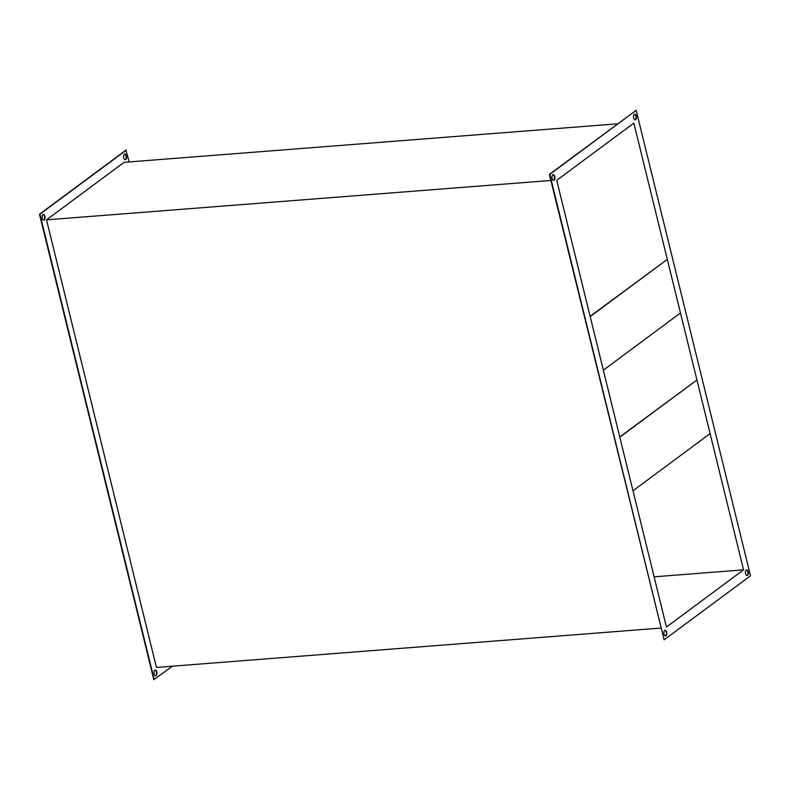 <?xml version="1.0" encoding="UTF-8"?>
<svg xmlns="http://www.w3.org/2000/svg" width="790" height="790" viewBox="0 0 790 790"><rect width="100%" height="100%" fill="white"/><g stroke="black" fill="none" stroke-linecap="round" stroke-linejoin="round"><path stroke-width="1.19" d="M43.114 214.485A2.864 1.462 -94.5 0 1 44.566 216.974A2.864 1.462 -94.5 0 1 43.786 220.005A2.864 1.462 -94.5 0 1 43.559 220.133M42.877 214.613A2.864 1.462 -94.5 0 1 43.312 214.446A2.864 1.462 -94.5 0 1 44.951 216.737A2.864 1.462 -94.5 0 1 44.2 219.976A2.864 1.462 -94.5 0 1 43.766 220.143A2.864 1.462 -94.5 0 1 42.127 217.843A2.864 1.462 -94.5 0 1 42.877 214.613M124.652 154.04A2.864 1.462 -94.5 0 1 126.104 156.519A2.864 1.462 -94.5 0 1 125.324 159.56A2.864 1.462 -94.5 0 1 125.087 159.689M124.415 154.169A2.864 1.462 -94.5 0 1 124.85 153.991A2.864 1.462 -94.5 0 1 126.479 156.292A2.864 1.462 -94.5 0 1 125.728 159.521A2.864 1.462 -94.5 0 1 125.294 159.698A2.864 1.462 -94.5 0 1 123.665 157.398A2.864 1.462 -94.5 0 1 124.415 154.169M155.028 670.127A2.864 1.462 -94.5 0 1 156.479 672.606A2.864 1.462 -94.5 0 1 155.709 675.648A2.864 1.462 -94.5 0 1 155.472 675.766M154.8 670.246A2.864 1.462 -94.5 0 1 155.235 670.078A2.864 1.462 -94.5 0 1 156.864 672.379A2.864 1.462 -94.5 0 1 156.114 675.608A2.864 1.462 -94.5 0 1 155.679 675.786A2.864 1.462 -94.5 0 1 154.05 673.485A2.864 1.462 -94.5 0 1 154.8 670.246M635.614 119.715A2.864 1.462 85.5 0 0 636.365 116.486A2.864 1.462 85.5 0 0 634.735 114.185A2.864 1.462 85.5 0 0 634.291 114.353A2.864 1.462 85.5 0 0 633.55 117.592A2.864 1.462 85.5 0 0 635.18 119.892A2.864 1.462 85.5 0 0 635.614 119.715M634.972 119.873A2.864 1.462 85.5 0 0 635.2 119.754A2.864 1.462 85.5 0 0 635.98 116.713A2.864 1.462 85.5 0 0 634.528 114.234M554.076 180.169A2.864 1.462 85.5 0 0 554.827 176.93A2.864 1.462 85.5 0 0 553.198 174.639A2.864 1.462 85.5 0 0 552.763 174.807A2.864 1.462 85.5 0 0 552.013 178.036A2.864 1.462 85.5 0 0 553.642 180.337A2.864 1.462 85.5 0 0 554.076 180.169M553.435 180.327A2.864 1.462 85.5 0 0 553.671 180.199A2.864 1.462 85.5 0 0 554.452 177.158A2.864 1.462 85.5 0 0 553 174.679M665.99 635.802A2.864 1.462 85.5 0 0 666.74 632.573A2.864 1.462 85.5 0 0 665.111 630.272A2.864 1.462 85.5 0 0 664.676 630.44A2.864 1.462 85.5 0 0 663.926 633.679A2.864 1.462 85.5 0 0 665.555 635.98A2.864 1.462 85.5 0 0 665.99 635.802M665.348 635.96A2.864 1.462 85.5 0 0 665.585 635.832A2.864 1.462 85.5 0 0 666.365 632.8A2.864 1.462 85.5 0 0 664.913 630.311M747.528 575.357A2.864 1.462 85.5 0 0 748.278 572.118A2.864 1.462 85.5 0 0 746.649 569.827A2.864 1.462 85.5 0 0 746.214 569.995A2.864 1.462 85.5 0 0 745.464 573.224A2.864 1.462 85.5 0 0 747.093 575.525A2.864 1.462 85.5 0 0 747.528 575.357M746.886 575.515A2.864 1.462 85.5 0 0 747.123 575.387A2.864 1.462 85.5 0 0 747.893 572.355A2.864 1.462 85.5 0 0 746.441 569.867M550.867 180.466L46.511 219.847L124.079 162.335L617.632 123.803M660.815 628.06L156.45 667.441L46.511 219.847M556.723 180.317L666.444 627.023L743.568 569.837L633.847 123.141L556.723 180.317M636.167 110.324L549.791 174.373L664.114 639.831L750.5 575.792L636.167 110.324L549.376 174.402L664.114 639.831M172.368 666.197L153.833 679.677L39.5 214.208L125.887 150.169L129.185 161.94M743.568 569.837L654.11 576.828M154.238 679.637L39.905 214.179L126.291 150.13M619.755 436.949L696.938 379.99L710.101 433.601L632.978 490.778L619.814 437.176L696.938 379.99M590.189 316.563L667.313 259.387L680.476 312.988L603.353 370.164L590.189 316.563M590.13 316.336L667.313 259.387"/></g></svg>
